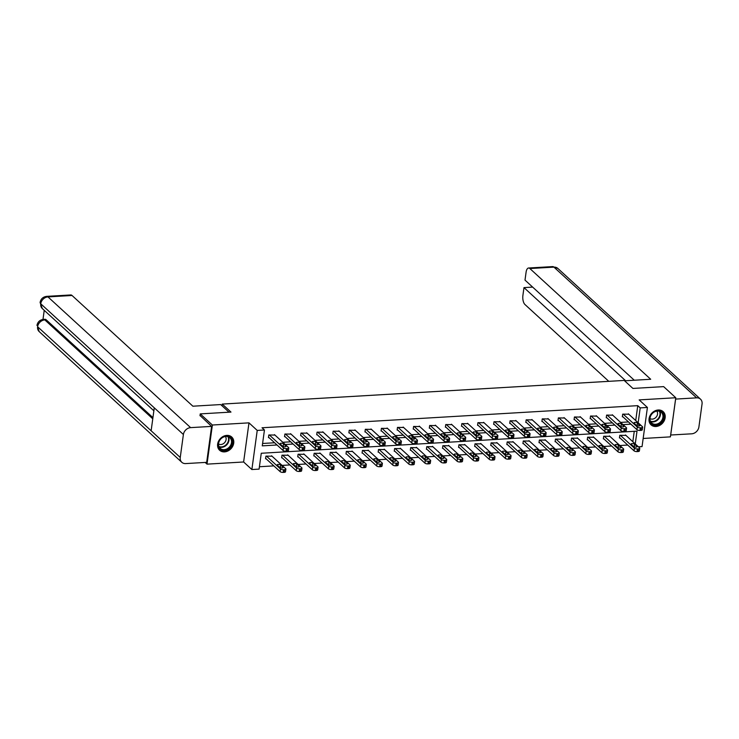 <?xml version="1.0" encoding="UTF-8"?>
<svg xmlns="http://www.w3.org/2000/svg" width="739" height="739" viewBox="0 0 739 739"><rect width="100%" height="100%" fill="white"/><g stroke="black" fill="none" stroke-linecap="round" stroke-linejoin="round"><path stroke-width="1.11" d="M224.545 451.88A8.96 7.344 132.5 0 0 232.84 446.023A8.96 7.344 132.5 0 0 231.732 437.026A8.96 7.344 132.5 0 0 226.808 435.391A8.96 7.344 132.5 0 0 218.513 441.248A8.96 7.344 132.5 0 0 219.622 450.245A8.96 7.344 132.5 0 0 224.545 451.88M655.973 426.495A8.96 7.344 132.5 0 0 664.269 420.639A8.96 7.344 132.5 0 0 663.16 411.641A8.96 7.344 132.5 0 0 658.237 409.997A8.96 7.344 132.5 0 0 649.941 415.854A8.96 7.344 132.5 0 0 651.05 424.851A8.96 7.344 132.5 0 0 655.973 426.495M635.254 443.936L637.009 431.142L261.264 453.256L259.084 469.117L251.87 469.542L257.227 430.421L264.451 429.996L262.271 445.857L277.033 444.989M205.165 462.438L207.012 464.138L243.621 461.986L251.87 469.542M643.161 438.476L670.402 436.869L675.769 397.739L639.161 399.901L647.41 407.457L642.052 446.578L638.376 446.799M259.417 466.734L273.864 465.884M282.067 465.404L289.947 464.942M298.159 464.452L306.038 463.99M314.241 463.51L322.121 463.048M330.324 462.559L338.203 462.097M346.415 461.616L354.295 461.154M362.498 460.665L370.378 460.203M378.58 459.723L386.46 459.261M394.672 458.771L402.552 458.309M410.755 457.829L418.634 457.367M426.837 456.878L434.717 456.416M442.929 455.935L450.808 455.473M459.011 454.984L466.891 454.522M475.094 454.042L482.973 453.58M491.186 453.099L499.065 452.628M507.268 452.148L515.148 451.686M523.351 451.206L531.23 450.735M539.442 450.254L547.322 449.792M555.525 449.312L563.404 448.841M571.607 448.361L579.487 447.899M587.699 447.418L595.579 446.947M603.781 446.467L611.661 446.005M619.864 445.525L627.744 445.054M199.992 415.752L200.241 413.895L212.379 425.017L207.012 464.138M200.241 413.895L230.974 412.085L222.236 404.085L624.178 380.428L632.907 388.437L663.64 386.626L675.769 397.739M222.236 404.085L222.014 405.757M632.824 441.71L634.256 431.308M625.924 435.382L619.799 435.299L619.43 437.941L619.947 437.913M609.832 436.324L603.708 436.241L603.347 438.892L603.865 438.855M593.75 437.276L587.625 437.192L587.265 439.834L587.782 439.807M577.667 438.218L571.543 438.135L571.173 440.786L571.69 440.749M561.575 439.169L555.451 439.086L555.091 441.728L555.608 441.7M545.493 440.111L539.368 440.028L539.008 442.679L539.516 442.643M529.41 441.063L523.286 440.98L522.916 443.622L523.434 443.594M513.319 442.005L507.194 441.922L506.834 444.573L507.351 444.536M497.236 442.957L491.112 442.873L490.751 445.515L491.259 445.488M481.154 443.899L475.029 443.816L474.66 446.467L475.177 446.43M465.062 444.85L458.937 444.767L458.577 447.409L459.095 447.381M448.979 445.793L442.855 445.709L442.495 448.351L443.003 448.324M432.897 446.744L426.763 446.661L426.403 449.303L426.92 449.275M416.805 447.686L410.681 447.603L410.321 450.245L410.838 450.217M400.723 448.638L394.598 448.555L394.238 451.196L394.746 451.169M384.64 449.58L378.507 449.497L378.146 452.139L378.664 452.111M368.549 450.531L362.424 450.448L362.064 453.09L362.581 453.062M352.466 451.474L346.342 451.39L345.981 454.032L346.489 454.005M336.384 452.425L330.25 452.342L329.89 454.984L330.407 454.956M320.292 453.367L314.167 453.284L313.807 455.926L314.324 455.898M304.209 454.319L298.085 454.236L297.725 456.878L298.233 456.85M288.127 455.261L281.993 455.178L281.633 457.82L282.15 457.792M272.035 456.212L265.911 456.129L265.55 458.771L266.068 458.734M635.725 420.565L637.766 405.656L262.022 427.77L264.451 429.996M262.604 443.474L274.612 442.763M282.815 442.282L290.695 441.82M298.898 441.331L306.777 440.869M314.99 440.389L322.869 439.927M331.072 439.437L338.952 438.975M347.154 438.495L355.034 438.033M363.246 437.543L371.126 437.082M379.329 436.601L387.208 436.139M395.411 435.65L403.291 435.188M411.503 434.708L419.382 434.246M427.585 433.765L435.465 433.294M443.668 432.814L451.547 432.352M459.76 431.872L467.639 431.4M475.842 430.92L483.722 430.458M491.925 429.978L499.804 429.507M508.016 429.026L515.896 428.565M524.099 428.084L531.978 427.613M540.181 427.133L548.061 426.671M556.273 426.191L564.153 425.719M572.356 425.239L580.235 424.777M588.447 424.297L596.318 423.835M604.53 423.345L612.409 422.884M620.612 422.403L628.492 421.941M628.815 414.228L622.691 414.145L622.33 416.796L622.848 416.759M612.733 415.179L606.608 415.096L606.248 417.738L606.756 417.711M596.65 416.122L590.526 416.039L590.156 418.69L590.673 418.653M580.558 417.073L574.434 416.99L574.074 419.632L574.591 419.604M564.476 418.015L558.351 417.932L557.991 420.583L558.499 420.546M548.393 418.967L542.26 418.884L541.899 421.526L542.417 421.498M532.302 419.909L526.177 419.826L525.817 422.477L526.334 422.44M516.219 420.861L510.095 420.777L509.734 423.419L510.243 423.392M500.137 421.803L494.003 421.72L493.643 424.362L494.16 424.334M484.045 422.754L477.921 422.671L477.56 425.313L478.078 425.285M467.963 423.696L461.838 423.613L461.478 426.255L461.986 426.227M451.88 424.648L445.746 424.565L445.386 427.207L445.903 427.179M435.788 425.59L429.664 425.507L429.304 428.149L429.821 428.121M419.706 426.542L413.581 426.458L413.221 429.1L413.729 429.073M403.623 427.484L397.49 427.401L397.129 430.043L397.647 430.015M387.532 428.435L381.407 428.352L381.047 430.994L381.564 430.966M371.449 429.377L365.325 429.294L364.964 431.936L365.472 431.909M355.367 430.329L349.233 430.246L348.873 432.888L349.39 432.86M339.275 431.271L333.15 431.188L332.79 433.83L333.307 433.802M323.192 432.223L317.068 432.139L316.708 434.781L317.216 434.744M307.11 433.165L300.976 433.082L300.616 435.724L301.133 435.696M291.018 434.107L284.894 434.033L284.533 436.675L285.051 436.638M274.936 435.059L268.811 434.975L268.451 437.617L268.959 437.59M243.621 461.986L248.978 422.856L212.379 425.017M248.978 422.856L257.227 430.421M637.766 405.656L640.196 407.882L647.41 407.457M638.154 422.782L640.196 407.882M285.245 444.508L293.124 444.037M301.327 443.557L309.207 443.095M317.41 442.615L325.289 442.144M333.501 441.663L341.381 441.201M349.584 440.721L357.464 440.25M365.666 439.77L373.546 439.308M381.758 438.827L389.638 438.356M397.841 437.876L405.72 437.414M413.923 436.934L421.803 436.463M430.015 435.982L437.894 435.52M446.097 435.04L453.977 434.578M462.18 434.089L470.059 433.627M478.272 433.146L486.151 432.684M494.354 432.195L502.234 431.733M510.437 431.253L518.316 430.791M526.528 430.301L534.408 429.839M542.611 429.359L550.49 428.897M558.693 428.408L566.573 427.946M574.785 427.465L582.665 427.003M590.867 426.514L598.747 426.052M606.95 425.572L614.83 425.11M623.042 424.62L630.921 424.158M628.362 413.812L642.44 426.717A2.3 0.85 7.8 0 1 642.662 427.151A2.3 0.85 7.8 0 1 641.35 427.733L640.325 427.789A2.3 0.85 7.8 0 1 637.286 427.022L623.208 414.117M622.395 416.343L636.926 429.664L637.286 427.022M639.771 425.174A1.838 0.684 -172.2 0 1 639.937 425.516A1.838 0.684 -172.2 0 1 638.478 425.987A1.838 0.684 -172.2 0 1 636.473 425.368L634.145 423.235A1.838 0.684 -172.2 0 1 633.97 422.884A1.838 0.684 -172.2 0 1 635.438 422.422A1.838 0.684 -172.2 0 1 637.443 423.041L639.688 425.803M636.418 425.322A1.838 0.684 -172.2 0 1 637.083 425.682L637.129 425.729M642.662 427.151L642.293 429.793A2.3 0.85 -172.2 0 1 640.99 430.375L639.956 430.431A2.3 0.85 -172.2 0 1 636.926 429.664M619.494 437.497L634.034 450.818A2.3 0.85 -172.2 0 0 637.064 451.584L638.09 451.52A2.3 0.85 -172.2 0 0 639.401 450.947L639.762 448.305A2.3 0.85 7.8 0 0 639.549 447.871L625.471 434.966M639.762 448.305A2.3 0.85 7.8 0 1 638.459 448.878L637.424 448.942A2.3 0.85 7.8 0 1 634.395 448.176L620.307 435.271M634.228 446.873L634.182 446.836A1.838 0.684 7.8 0 0 633.526 446.467M636.87 446.319L634.542 444.185A1.838 0.684 7.8 0 0 632.538 443.576A1.838 0.684 7.8 0 0 631.069 444.037A1.838 0.684 7.8 0 0 631.245 444.379L633.572 446.513A1.838 0.684 7.8 0 0 635.577 447.132A1.838 0.684 7.8 0 0 637.046 446.67A1.838 0.684 7.8 0 0 636.87 446.319L636.787 446.956M654.08 411.909A7.75 6.355 -47.5 0 1 663.234 413.969A7.75 6.355 -47.5 0 1 659.345 423.863A7.75 6.355 -47.5 0 1 650.2 421.812A7.75 6.355 -47.5 0 1 654.08 411.909M658.911 423.198A7.178 5.884 132.5 0 0 661.322 412.371A7.178 5.884 132.5 0 0 654.033 412.131A7.178 5.884 132.5 0 0 651.622 422.957A7.178 5.884 132.5 0 0 658.911 423.198M649.978 418.57A5.108 4.194 132.5 0 0 654.671 418.366A5.108 4.194 132.5 0 0 656.805 411.115M650.422 424.177A8.905 7.298 132.5 0 0 650.699 424.454A8.905 7.298 132.5 0 0 659.742 424.749A8.905 7.298 132.5 0 0 662.735 411.327A8.905 7.298 132.5 0 0 662.43 411.069M222.661 437.303A7.75 6.355 -47.5 0 1 231.806 439.354A7.75 6.355 -47.5 0 1 227.926 449.257A7.75 6.355 -47.5 0 1 218.772 447.206A7.75 6.355 -47.5 0 1 222.661 437.303M227.483 448.591A7.178 5.884 132.5 0 0 229.903 437.765A7.178 5.884 132.5 0 0 222.615 437.525A7.178 5.884 132.5 0 0 220.194 448.351A7.178 5.884 132.5 0 0 227.483 448.591M218.55 443.963A5.108 4.194 132.5 0 0 223.243 443.751A5.108 4.194 132.5 0 0 225.386 436.509M218.993 449.571A8.905 7.298 132.5 0 0 219.28 449.848A8.905 7.298 132.5 0 0 228.314 450.143A8.905 7.298 132.5 0 0 231.307 436.721A8.905 7.298 132.5 0 0 231.011 436.463M624.575 380.797L650.689 379.264L529.863 268.543A6.891 3.021 -93.4 0 0 528.588 268.008A6.891 3.021 -93.4 0 0 526.085 272.22L525.004 280.099L634.274 380.225M700.48 399.143A7.067 5.792 132.5 0 0 696.6 397.85L553.945 267.13A6.891 3.021 -93.4 0 0 552.67 266.594L557.825 268.423L700.48 399.143A7.067 5.792 132.5 0 1 702.05 403.984L698.909 426.93A7.067 5.792 132.5 0 1 691.676 433.811L670.661 435.012M696.6 397.85L675.612 399.088L670.689 435.04M532.643 287.092L523.979 287.61L522.898 295.48A6.891 3.021 -93.4 0 0 524.939 304.496L608.788 381.333M523.979 287.61L625.61 380.733M229.044 412.205L220.702 404.566L192.87 406.201L72.043 295.489L47.97 296.902L190.625 427.632L211.603 426.394L200.029 415.484M190.625 427.632A7.067 5.792 132.5 0 0 183.392 434.504L154.275 407.826L151.135 430.772L180.251 457.45L183.392 434.504M180.251 457.45A7.067 5.792 132.5 0 0 181.812 462.291A7.067 5.792 132.5 0 0 185.701 463.584L206.68 462.346L211.603 426.394M44.229 310.325L42.991 319.424M46.696 296.367C43.028 296.847 40.821 298.889 40.091 302.473L40.737 303.775A7.067 5.792 132.5 0 1 47.97 296.902A6.891 3.021 -93.4 0 0 46.696 296.367L70.768 294.953A6.891 3.021 86.6 0 1 72.043 295.489M46.206 319.821L43.546 319.368L44.931 319.285A6.891 3.021 86.6 0 1 46.206 319.821L152.936 417.627M152.77 418.828L44.82 319.904A7.067 5.792 132.5 0 0 37.597 326.73L39.158 331.562L181.812 462.291M612.28 414.764L626.358 427.669A2.3 0.85 7.8 0 1 626.57 428.103A2.3 0.85 7.8 0 1 625.268 428.675L624.233 428.74A2.3 0.85 7.8 0 1 621.203 427.973L607.125 415.069M606.303 417.295L620.843 430.615L621.203 427.973M623.688 426.117A1.838 0.684 -172.2 0 1 623.855 426.468A1.838 0.684 -172.2 0 1 622.386 426.93A1.838 0.684 -172.2 0 1 620.381 426.311L618.053 424.177A1.838 0.684 -172.2 0 1 617.887 423.835A1.838 0.684 -172.2 0 1 619.356 423.373A1.838 0.684 -172.2 0 1 621.351 423.983L623.688 426.117L623.596 426.754M620.335 426.264A1.838 0.684 -172.2 0 1 620.991 426.625L621.046 426.671M626.57 428.103L626.21 430.745A2.3 0.85 -172.2 0 1 624.908 431.317L623.873 431.382A2.3 0.85 -172.2 0 1 620.843 430.615M596.188 415.706L610.275 428.611A2.3 0.85 7.8 0 1 610.488 429.045A2.3 0.85 7.8 0 1 609.185 429.627L608.151 429.682A2.3 0.85 7.8 0 1 605.121 428.916L591.034 416.011M590.221 418.237L604.751 431.558L605.121 428.916M607.597 427.068A1.838 0.684 -172.2 0 1 607.772 427.41A1.838 0.684 -172.2 0 1 606.303 427.881A1.838 0.684 -172.2 0 1 604.299 427.262L601.971 425.128A1.838 0.684 -172.2 0 1 601.795 424.777A1.838 0.684 -172.2 0 1 603.264 424.315A1.838 0.684 -172.2 0 1 605.269 424.934L607.513 427.696M604.253 427.216A1.838 0.684 -172.2 0 1 604.908 427.576L604.955 427.622M610.488 429.045L610.128 431.687A2.3 0.85 -172.2 0 1 608.816 432.269L607.791 432.324A2.3 0.85 -172.2 0 1 604.751 431.558M603.412 438.439L617.943 451.76A2.3 0.85 -172.2 0 0 620.982 452.527L622.007 452.471A2.3 0.85 -172.2 0 0 623.31 451.889L623.679 449.247A2.3 0.85 7.8 0 0 623.467 448.813L609.379 435.908M623.679 449.247A2.3 0.85 7.8 0 1 622.367 449.829L621.342 449.885A2.3 0.85 7.8 0 1 618.303 449.118L604.225 436.213M618.146 447.825L618.1 447.779A1.838 0.684 7.8 0 0 617.434 447.418M620.788 447.271L618.46 445.137A1.838 0.684 7.8 0 0 616.455 444.518A1.838 0.684 7.8 0 0 614.987 444.98A1.838 0.684 7.8 0 0 615.162 445.331L617.49 447.464A1.838 0.684 7.8 0 0 619.494 448.083A1.838 0.684 7.8 0 0 620.954 447.612A1.838 0.684 7.8 0 0 620.788 447.271L620.705 447.908M587.32 439.391L601.86 452.711A2.3 0.85 -172.2 0 0 604.89 453.478L605.925 453.413A2.3 0.85 -172.2 0 0 607.227 452.841L607.587 450.199A2.3 0.85 7.8 0 0 607.375 449.765L593.297 436.86M607.587 450.199A2.3 0.85 7.8 0 1 606.285 450.772L605.25 450.836A2.3 0.85 7.8 0 1 602.22 450.069L588.142 437.165M602.063 448.767L602.008 448.721A1.838 0.684 7.8 0 0 601.352 448.361M604.705 448.213L602.368 446.079A1.838 0.684 7.8 0 0 600.373 445.469A1.838 0.684 7.8 0 0 598.904 445.931A1.838 0.684 7.8 0 0 599.07 446.273L601.398 448.407A1.838 0.684 7.8 0 0 603.403 449.026A1.838 0.684 7.8 0 0 604.871 448.564A1.838 0.684 7.8 0 0 604.705 448.213L604.613 448.85M580.106 416.657L594.184 429.562A2.3 0.85 7.8 0 1 594.405 429.996A2.3 0.85 7.8 0 1 593.094 430.569L592.068 430.634A2.3 0.85 7.8 0 1 589.029 429.858L574.951 416.962M574.138 419.189L588.669 432.509L589.029 429.858M591.514 428.01A1.838 0.684 -172.2 0 1 591.68 428.361A1.838 0.684 -172.2 0 1 590.212 428.823A1.838 0.684 -172.2 0 1 588.216 428.204L585.888 426.07A1.838 0.684 -172.2 0 1 585.713 425.729A1.838 0.684 -172.2 0 1 587.182 425.258A1.838 0.684 -172.2 0 1 589.186 425.876L591.514 428.01L591.431 428.648M588.161 428.158A1.838 0.684 -172.2 0 1 588.826 428.518L588.872 428.565M594.405 429.996L594.036 432.638A2.3 0.85 -172.2 0 1 592.733 433.211L591.699 433.276A2.3 0.85 -172.2 0 1 588.669 432.509M564.023 417.6L578.101 430.504A2.3 0.85 7.8 0 1 578.314 430.939A2.3 0.85 7.8 0 1 577.011 431.521L575.977 431.576A2.3 0.85 7.8 0 1 572.947 430.809L558.869 417.904M558.047 420.131L572.586 433.451L572.947 430.809M575.432 428.962A1.838 0.684 -172.2 0 1 575.598 429.304A1.838 0.684 -172.2 0 1 574.129 429.775A1.838 0.684 -172.2 0 1 572.125 429.156L569.797 427.022A1.838 0.684 -172.2 0 1 569.63 426.671A1.838 0.684 -172.2 0 1 571.099 426.209A1.838 0.684 -172.2 0 1 573.094 426.828L575.432 428.962L575.339 429.59M572.078 429.11A1.838 0.684 -172.2 0 1 572.734 429.47L572.79 429.516M578.314 430.939L577.953 433.581A2.3 0.85 -172.2 0 1 576.651 434.162L575.616 434.218A2.3 0.85 -172.2 0 1 572.586 433.451M547.932 418.551L562.019 431.456A2.3 0.85 7.8 0 1 562.231 431.89A2.3 0.85 7.8 0 1 560.929 432.463L559.894 432.527A2.3 0.85 7.8 0 1 556.864 431.752L542.777 418.856M541.964 421.082L556.495 434.403L556.864 431.752M559.34 429.904A1.838 0.684 -172.2 0 1 559.515 430.255A1.838 0.684 -172.2 0 1 558.047 430.717A1.838 0.684 -172.2 0 1 556.042 430.098L553.714 427.964A1.838 0.684 -172.2 0 1 553.539 427.622A1.838 0.684 -172.2 0 1 555.007 427.151A1.838 0.684 -172.2 0 1 557.012 427.77L559.34 429.904L559.257 430.541M555.996 430.052A1.838 0.684 -172.2 0 1 556.652 430.412L556.698 430.458M562.231 431.89L561.871 434.532A2.3 0.85 -172.2 0 1 560.559 435.105L559.534 435.169A2.3 0.85 -172.2 0 1 556.495 434.403M571.238 440.333L585.778 453.654A2.3 0.85 -172.2 0 0 588.807 454.42L589.833 454.365A2.3 0.85 -172.2 0 0 591.145 453.783L591.505 451.141A2.3 0.85 7.8 0 0 591.292 450.707L577.205 437.802M591.505 451.141A2.3 0.85 7.8 0 1 590.202 451.723L589.168 451.778A2.3 0.85 7.8 0 1 586.138 451.012L572.051 438.107M585.972 449.718L585.925 449.672A1.838 0.684 7.8 0 0 585.27 449.312M588.614 449.164L586.286 447.03A1.838 0.684 7.8 0 0 584.281 446.411A1.838 0.684 7.8 0 0 582.812 446.873A1.838 0.684 7.8 0 0 582.988 447.224L585.316 449.358A1.838 0.684 7.8 0 0 587.32 449.977A1.838 0.684 7.8 0 0 588.789 449.506A1.838 0.684 7.8 0 0 588.614 449.164L588.53 449.792M555.155 441.285L569.686 454.605A2.3 0.85 -172.2 0 0 572.716 455.372L573.75 455.307A2.3 0.85 -172.2 0 0 575.053 454.734L575.422 452.092A2.3 0.85 7.8 0 0 575.21 451.658L561.123 438.754M575.422 452.092A2.3 0.85 7.8 0 1 574.111 452.665L573.085 452.73A2.3 0.85 7.8 0 1 570.046 451.963L555.968 439.058M569.889 450.661L569.843 450.614A1.838 0.684 7.8 0 0 569.178 450.254M572.531 450.106L570.203 447.973A1.838 0.684 7.8 0 0 568.199 447.354A1.838 0.684 7.8 0 0 566.73 447.825A1.838 0.684 7.8 0 0 566.905 448.167L569.233 450.3A1.838 0.684 7.8 0 0 571.238 450.919A1.838 0.684 7.8 0 0 572.697 450.457A1.838 0.684 7.8 0 0 572.531 450.106L572.448 450.744M539.064 442.227L553.603 455.547A2.3 0.85 -172.2 0 0 556.633 456.314L557.668 456.259A2.3 0.85 -172.2 0 0 558.97 455.677L559.331 453.035A2.3 0.85 7.8 0 0 559.118 452.601L545.04 439.696M559.331 453.035A2.3 0.85 7.8 0 1 558.028 453.617L556.994 453.672A2.3 0.85 7.8 0 1 553.964 452.905L539.886 440.001M553.807 451.612L553.751 451.566A1.838 0.684 7.8 0 0 553.095 451.206M556.449 451.058L554.111 448.924A1.838 0.684 7.8 0 0 552.116 448.305A1.838 0.684 7.8 0 0 550.647 448.767A1.838 0.684 7.8 0 0 550.814 449.118L553.141 451.252A1.838 0.684 7.8 0 0 555.146 451.871A1.838 0.684 7.8 0 0 556.615 451.4A1.838 0.684 7.8 0 0 556.449 451.058L556.356 451.686M531.849 419.493L545.927 432.398A2.3 0.85 7.8 0 1 546.149 432.832A2.3 0.85 7.8 0 1 544.837 433.414L543.812 433.47A2.3 0.85 7.8 0 1 540.772 432.703L526.695 419.798M525.882 422.024L540.412 435.345L540.772 432.703M543.257 430.855A1.838 0.684 -172.2 0 1 543.424 431.197A1.838 0.684 -172.2 0 1 541.955 431.659A1.838 0.684 -172.2 0 1 539.96 431.049L537.632 428.916A1.838 0.684 -172.2 0 1 537.456 428.565A1.838 0.684 -172.2 0 1 538.925 428.103A1.838 0.684 -172.2 0 1 540.93 428.722L543.257 430.855L543.165 431.484M539.904 431.003A1.838 0.684 -172.2 0 1 540.569 431.364L540.615 431.41M546.149 432.832L545.779 435.474A2.3 0.85 -172.2 0 1 544.477 436.056L543.442 436.112A2.3 0.85 -172.2 0 1 540.412 435.345M522.981 443.178L537.512 456.499A2.3 0.85 -172.2 0 0 540.551 457.265L541.576 457.201A2.3 0.85 -172.2 0 0 542.888 456.628L543.248 453.986A2.3 0.85 7.8 0 0 543.036 453.552L528.948 440.647M543.248 453.986A2.3 0.85 7.8 0 1 541.946 454.559L540.911 454.624A2.3 0.85 7.8 0 1 537.881 453.848L523.794 440.952M537.715 452.554L537.669 452.508A1.838 0.684 7.8 0 0 537.013 452.148M540.357 452L538.029 449.866A1.838 0.684 7.8 0 0 536.024 449.247A1.838 0.684 7.8 0 0 534.556 449.718A1.838 0.684 7.8 0 0 534.731 450.06L537.059 452.194A1.838 0.684 7.8 0 0 539.064 452.813A1.838 0.684 7.8 0 0 540.532 452.351A1.838 0.684 7.8 0 0 540.357 452L540.274 452.637M515.767 420.445L529.845 433.35A2.3 0.85 7.8 0 1 530.057 433.775A2.3 0.85 7.8 0 1 528.755 434.356L527.72 434.421A2.3 0.85 7.8 0 1 524.69 433.645L510.612 420.75M509.79 422.976L524.33 436.296L524.69 433.645M527.175 431.798A1.838 0.684 -172.2 0 1 527.341 432.149A1.838 0.684 -172.2 0 1 525.872 432.611A1.838 0.684 -172.2 0 1 523.868 431.992L521.54 429.858A1.838 0.684 -172.2 0 1 521.374 429.516A1.838 0.684 -172.2 0 1 522.842 429.045A1.838 0.684 -172.2 0 1 524.838 429.664L527.175 431.798L527.083 432.435M523.822 431.945A1.838 0.684 -172.2 0 1 524.478 432.306L524.533 432.352M530.057 433.775L529.697 436.426A2.3 0.85 -172.2 0 1 528.394 436.998L527.36 437.063A2.3 0.85 -172.2 0 1 524.33 436.296M506.899 444.121L521.429 457.441A2.3 0.85 -172.2 0 0 524.459 458.208L525.494 458.152A2.3 0.85 -172.2 0 0 526.796 457.57L527.166 454.928A2.3 0.85 7.8 0 0 526.944 454.494L512.866 441.589M527.166 454.928A2.3 0.85 7.8 0 1 525.854 455.51L524.829 455.566A2.3 0.85 7.8 0 1 521.789 454.799L507.711 441.894M521.632 453.506L521.586 453.46A1.838 0.684 7.8 0 0 520.921 453.099M524.274 452.952L521.946 450.818A1.838 0.684 7.8 0 0 519.942 450.199A1.838 0.684 7.8 0 0 518.473 450.661A1.838 0.684 7.8 0 0 518.649 451.012L520.977 453.146A1.838 0.684 7.8 0 0 522.972 453.764A1.838 0.684 7.8 0 0 524.441 453.293A1.838 0.684 7.8 0 0 524.274 452.952L524.191 453.58M499.675 421.387L513.762 434.292A2.3 0.85 7.8 0 1 513.974 434.726A2.3 0.85 7.8 0 1 512.672 435.299L511.637 435.363A2.3 0.85 7.8 0 1 508.608 434.597L494.52 421.692M493.707 423.918L508.238 437.239L508.608 434.597M511.083 432.749A1.838 0.684 -172.2 0 1 511.259 433.091A1.838 0.684 -172.2 0 1 509.79 433.553A1.838 0.684 -172.2 0 1 507.785 432.943L505.458 430.809A1.838 0.684 -172.2 0 1 505.282 430.458A1.838 0.684 -172.2 0 1 506.751 429.996A1.838 0.684 -172.2 0 1 508.755 430.615L511 433.377M507.739 432.897A1.838 0.684 -172.2 0 1 508.395 433.257L508.441 433.303M513.974 434.726L513.614 437.368A2.3 0.85 -172.2 0 1 512.303 437.95L511.277 438.005A2.3 0.85 -172.2 0 1 508.238 437.239M490.807 445.072L505.347 458.392A2.3 0.85 -172.2 0 0 508.377 459.159L509.411 459.095A2.3 0.85 -172.2 0 0 510.714 458.522L511.074 455.871A2.3 0.85 7.8 0 0 510.861 455.446L496.784 442.541M511.074 455.871A2.3 0.85 7.8 0 1 509.771 456.453L508.737 456.517A2.3 0.85 7.8 0 1 505.707 455.741L491.629 442.846M505.55 454.448L505.494 454.402A1.838 0.684 7.8 0 0 504.839 454.042M508.192 453.894L505.855 451.76A1.838 0.684 7.8 0 0 503.859 451.141A1.838 0.684 7.8 0 0 502.391 451.612A1.838 0.684 7.8 0 0 502.557 451.954L504.885 454.088A1.838 0.684 7.8 0 0 506.889 454.707A1.838 0.684 7.8 0 0 508.358 454.245A1.838 0.684 7.8 0 0 508.192 453.894L508.099 454.531M483.592 422.338L497.67 435.243A2.3 0.85 7.8 0 1 497.892 435.668A2.3 0.85 7.8 0 1 496.58 436.25L495.555 436.315A2.3 0.85 7.8 0 1 492.516 435.539L478.438 422.634M477.625 424.87L492.156 438.19L492.516 435.539M495.001 433.691A1.838 0.684 -172.2 0 1 495.167 434.042A1.838 0.684 -172.2 0 1 493.698 434.504A1.838 0.684 -172.2 0 1 491.703 433.885L489.375 431.752A1.838 0.684 -172.2 0 1 489.2 431.41A1.838 0.684 -172.2 0 1 490.668 430.939A1.838 0.684 -172.2 0 1 492.673 431.558L495.001 433.691L494.908 434.329M491.647 433.839A1.838 0.684 -172.2 0 1 492.313 434.199L492.359 434.246M497.892 435.668L497.523 438.319A2.3 0.85 -172.2 0 1 496.22 438.892L495.185 438.957A2.3 0.85 -172.2 0 1 492.156 438.19M474.724 446.014L489.255 459.335A2.3 0.85 -172.2 0 0 492.294 460.101L493.319 460.046A2.3 0.85 -172.2 0 0 494.631 459.464L494.991 456.822A2.3 0.85 7.8 0 0 494.779 456.388L480.692 443.483M494.991 456.822A2.3 0.85 7.8 0 1 493.689 457.395L492.654 457.459A2.3 0.85 7.8 0 1 489.624 456.693L475.537 443.788M489.458 455.4L489.412 455.353A1.838 0.684 7.8 0 0 488.756 454.993M492.1 454.845L489.772 452.711A1.838 0.684 7.8 0 0 487.768 452.092A1.838 0.684 7.8 0 0 486.299 452.554A1.838 0.684 7.8 0 0 486.474 452.905L488.802 455.039A1.838 0.684 7.8 0 0 490.807 455.649A1.838 0.684 7.8 0 0 492.276 455.187A1.838 0.684 7.8 0 0 492.1 454.845L492.017 455.473M467.51 423.281L481.588 436.186A2.3 0.85 7.8 0 1 481.8 436.62A2.3 0.85 7.8 0 1 480.498 437.192L479.463 437.257A2.3 0.85 7.8 0 1 476.433 436.49L462.355 423.586M461.533 425.812L476.073 439.132L476.433 436.49M478.918 434.643A1.838 0.684 -172.2 0 1 479.084 434.985A1.838 0.684 -172.2 0 1 477.616 435.447A1.838 0.684 -172.2 0 1 475.611 434.837L473.283 432.703A1.838 0.684 -172.2 0 1 473.117 432.352A1.838 0.684 -172.2 0 1 474.586 431.89A1.838 0.684 -172.2 0 1 476.581 432.509L478.918 434.643L478.826 435.271M475.565 434.791A1.838 0.684 -172.2 0 1 476.221 435.151L476.276 435.197M481.8 436.62L481.44 439.262A2.3 0.85 -172.2 0 1 480.138 439.844L479.103 439.899A2.3 0.85 -172.2 0 1 476.073 439.132M458.642 446.966L473.172 460.286A2.3 0.85 -172.2 0 0 476.202 461.053L477.237 460.988A2.3 0.85 -172.2 0 0 478.539 460.415L478.909 457.764A2.3 0.85 7.8 0 0 478.687 457.339L464.609 444.435M478.909 457.764A2.3 0.85 7.8 0 1 477.597 458.346L476.572 458.411A2.3 0.85 7.8 0 1 473.533 457.635L459.455 444.739M473.376 456.342L473.329 456.296A1.838 0.684 7.8 0 0 472.664 455.935M476.018 455.787L473.69 453.654A1.838 0.684 7.8 0 0 471.685 453.035A1.838 0.684 7.8 0 0 470.216 453.506A1.838 0.684 7.8 0 0 470.392 453.848L472.72 455.981A1.838 0.684 7.8 0 0 474.715 456.6A1.838 0.684 7.8 0 0 476.184 456.139A1.838 0.684 7.8 0 0 476.018 455.787L475.925 456.425M451.418 424.232L465.505 437.137A2.3 0.85 7.8 0 1 465.718 437.562A2.3 0.85 7.8 0 1 464.415 438.144L463.381 438.199A2.3 0.85 7.8 0 1 460.351 437.433L446.264 424.528M445.451 426.763L459.981 440.084L460.351 437.433M462.826 435.585A1.838 0.684 -172.2 0 1 463.002 435.936A1.838 0.684 -172.2 0 1 461.533 436.398A1.838 0.684 -172.2 0 1 459.529 435.779L457.201 433.645A1.838 0.684 -172.2 0 1 457.025 433.303A1.838 0.684 -172.2 0 1 458.494 432.832A1.838 0.684 -172.2 0 1 460.499 433.451L462.826 435.585L462.743 436.222M459.482 435.733A1.838 0.684 -172.2 0 1 460.138 436.093L460.185 436.139M465.718 437.562L465.358 440.213A2.3 0.85 -172.2 0 1 464.046 440.786L463.02 440.85A2.3 0.85 -172.2 0 1 459.981 440.084M442.55 447.908L457.09 461.228A2.3 0.85 -172.2 0 0 460.12 461.995L461.154 461.94A2.3 0.85 -172.2 0 0 462.457 461.358L462.817 458.716A2.3 0.85 7.8 0 0 462.605 458.282L448.527 445.377M462.817 458.716A2.3 0.85 7.8 0 1 461.515 459.288L460.48 459.353A2.3 0.85 7.8 0 1 457.45 458.586L443.372 445.682M457.293 457.293L457.238 457.247A1.838 0.684 7.8 0 0 456.582 456.887M459.935 456.739L457.598 454.605A1.838 0.684 7.8 0 0 455.603 453.986A1.838 0.684 7.8 0 0 454.134 454.448A1.838 0.684 7.8 0 0 454.3 454.799L456.628 456.933A1.838 0.684 7.8 0 0 458.633 457.543A1.838 0.684 7.8 0 0 460.101 457.081A1.838 0.684 7.8 0 0 459.935 456.739L459.843 457.367M435.336 425.174L449.414 438.079A2.3 0.85 7.8 0 1 449.635 438.513A2.3 0.85 7.8 0 1 448.324 439.086L447.298 439.151A2.3 0.85 7.8 0 1 444.259 438.384L430.181 425.479M429.368 427.705L443.899 441.026L444.259 438.384M446.744 436.537A1.838 0.684 -172.2 0 1 446.91 436.878A1.838 0.684 -172.2 0 1 445.441 437.34A1.838 0.684 -172.2 0 1 443.446 436.731L441.118 434.597A1.838 0.684 -172.2 0 1 440.943 434.246A1.838 0.684 -172.2 0 1 442.412 433.784A1.838 0.684 -172.2 0 1 444.416 434.403L446.744 436.537L446.652 437.165M443.391 436.684A1.838 0.684 -172.2 0 1 444.056 437.045L444.102 437.091M449.635 438.513L449.266 441.155A2.3 0.85 -172.2 0 1 447.963 441.737L446.929 441.793A2.3 0.85 -172.2 0 1 443.899 441.026M426.468 448.859L440.998 462.18A2.3 0.85 -172.2 0 0 444.037 462.947L445.063 462.882A2.3 0.85 -172.2 0 0 446.374 462.309L446.735 459.658A2.3 0.85 7.8 0 0 446.522 459.233L432.435 446.328M446.735 459.658A2.3 0.85 7.8 0 1 445.432 460.24L444.398 460.295A2.3 0.85 7.8 0 1 441.368 459.529L427.281 446.624M441.201 458.235L441.155 458.189A1.838 0.684 7.8 0 0 440.499 457.829M443.843 457.681L441.516 455.547A1.838 0.684 7.8 0 0 439.511 454.928A1.838 0.684 7.8 0 0 438.042 455.4A1.838 0.684 7.8 0 0 438.218 455.741L440.546 457.875A1.838 0.684 7.8 0 0 442.55 458.494A1.838 0.684 7.8 0 0 444.019 458.032A1.838 0.684 7.8 0 0 443.843 457.681L443.76 458.319M419.253 426.126L433.331 439.021A2.3 0.85 7.8 0 1 433.544 439.456A2.3 0.85 7.8 0 1 432.241 440.038L431.207 440.093A2.3 0.85 7.8 0 1 428.177 439.326L414.099 426.421M413.277 428.657L427.816 441.977L428.177 439.326M430.652 437.479A1.838 0.684 -172.2 0 1 430.828 437.83A1.838 0.684 -172.2 0 1 429.359 438.292A1.838 0.684 -172.2 0 1 427.354 437.673L425.027 435.539A1.838 0.684 -172.2 0 1 424.86 435.197A1.838 0.684 -172.2 0 1 426.329 434.726A1.838 0.684 -172.2 0 1 428.324 435.345L430.652 437.479L430.569 438.116M427.308 437.627A1.838 0.684 -172.2 0 1 427.964 437.987L428.02 438.033M433.544 439.456L433.183 442.107A2.3 0.85 -172.2 0 1 431.881 442.679L430.846 442.744A2.3 0.85 -172.2 0 1 427.816 441.977M410.385 449.802L424.916 463.122A2.3 0.85 -172.2 0 0 427.946 463.889L428.98 463.833A2.3 0.85 -172.2 0 0 430.283 463.251L430.652 460.609A2.3 0.85 7.8 0 0 430.431 460.175L416.353 447.271M430.652 460.609A2.3 0.85 7.8 0 1 429.341 461.182L428.315 461.247A2.3 0.85 7.8 0 1 425.276 460.48L411.198 447.575M425.119 459.187L425.073 459.141A1.838 0.684 7.8 0 0 424.408 458.78M427.761 458.633L425.433 456.499A1.838 0.684 7.8 0 0 423.429 455.88A1.838 0.684 7.8 0 0 421.96 456.342A1.838 0.684 7.8 0 0 422.135 456.693L424.463 458.827A1.838 0.684 7.8 0 0 426.458 459.436A1.838 0.684 7.8 0 0 427.927 458.974A1.838 0.684 7.8 0 0 427.761 458.633L427.669 459.261M403.161 427.068L417.249 439.973A2.3 0.85 7.8 0 1 417.461 440.407A2.3 0.85 7.8 0 1 416.159 440.98L415.124 441.044A2.3 0.85 7.8 0 1 412.094 440.278L398.007 427.373M397.194 429.599L411.725 442.92L412.094 440.278M414.57 438.43A1.838 0.684 -172.2 0 1 414.745 438.772A1.838 0.684 -172.2 0 1 413.277 439.234A1.838 0.684 -172.2 0 1 411.272 438.624L408.944 436.49A1.838 0.684 -172.2 0 1 408.769 436.139A1.838 0.684 -172.2 0 1 410.237 435.677A1.838 0.684 -172.2 0 1 412.242 436.296L414.487 439.058M411.226 438.578A1.838 0.684 -172.2 0 1 411.882 438.938L411.928 438.984M417.461 440.407L417.101 443.049A2.3 0.85 -172.2 0 1 415.789 443.631L414.764 443.686A2.3 0.85 -172.2 0 1 411.725 442.92M394.293 450.753L408.833 464.074A2.3 0.85 -172.2 0 0 411.863 464.84L412.898 464.776A2.3 0.85 -172.2 0 0 414.2 464.203L414.561 461.552A2.3 0.85 7.8 0 0 414.348 461.118L400.27 448.222M414.561 461.552A2.3 0.85 7.8 0 1 413.258 462.134L412.223 462.189A2.3 0.85 7.8 0 1 409.194 461.422L395.116 448.518M409.036 460.129L408.981 460.083A1.838 0.684 7.8 0 0 408.325 459.723M411.678 459.575L409.341 457.441A1.838 0.684 7.8 0 0 407.346 456.822A1.838 0.684 7.8 0 0 405.877 457.293A1.838 0.684 7.8 0 0 406.044 457.635L408.371 459.769A1.838 0.684 7.8 0 0 410.376 460.388A1.838 0.684 7.8 0 0 411.845 459.926A1.838 0.684 7.8 0 0 411.678 459.575L411.586 460.212M387.079 428.02L401.157 440.915A2.3 0.85 7.8 0 1 401.379 441.349A2.3 0.85 7.8 0 1 400.067 441.931L399.042 441.987A2.3 0.85 7.8 0 1 396.002 441.22L381.924 428.315M381.112 430.541L395.642 443.862L396.002 441.22M398.487 439.372A1.838 0.684 -172.2 0 1 398.654 439.723A1.838 0.684 -172.2 0 1 397.185 440.185A1.838 0.684 -172.2 0 1 395.189 439.566L392.852 437.433A1.838 0.684 -172.2 0 1 392.686 437.091A1.838 0.684 -172.2 0 1 394.155 436.62A1.838 0.684 -172.2 0 1 396.159 437.239L398.487 439.372L398.395 440.01M395.134 439.52A1.838 0.684 -172.2 0 1 395.79 439.881L395.845 439.927M401.379 441.349L401.009 444A2.3 0.85 -172.2 0 1 399.707 444.573L398.672 444.638A2.3 0.85 -172.2 0 1 395.642 443.862M378.211 451.695L392.742 465.016A2.3 0.85 -172.2 0 0 395.781 465.782L396.806 465.727A2.3 0.85 -172.2 0 0 398.118 465.145L398.478 462.503A2.3 0.85 7.8 0 0 398.266 462.069L384.178 449.164M398.478 462.503A2.3 0.85 7.8 0 1 397.176 463.076L396.141 463.141A2.3 0.85 7.8 0 1 393.111 462.374L379.024 449.469M392.945 461.081L392.899 461.034A1.838 0.684 7.8 0 0 392.243 460.674M395.587 460.526L393.259 458.392A1.838 0.684 7.8 0 0 391.254 457.774A1.838 0.684 7.8 0 0 389.786 458.235A1.838 0.684 7.8 0 0 389.961 458.586L392.289 460.72A1.838 0.684 7.8 0 0 394.293 461.33A1.838 0.684 7.8 0 0 395.762 460.868A1.838 0.684 7.8 0 0 395.587 460.526L395.504 461.154M370.996 428.962L385.074 441.867A2.3 0.85 7.8 0 1 385.287 442.301A2.3 0.85 7.8 0 1 383.984 442.873L382.95 442.938A2.3 0.85 7.8 0 1 379.92 442.171L365.842 429.267M365.02 431.493L379.56 444.813L379.92 442.171M382.396 440.324A1.838 0.684 -172.2 0 1 382.571 440.666A1.838 0.684 -172.2 0 1 381.102 441.128A1.838 0.684 -172.2 0 1 379.098 440.518L376.77 438.384A1.838 0.684 -172.2 0 1 376.604 438.033A1.838 0.684 -172.2 0 1 378.072 437.571A1.838 0.684 -172.2 0 1 380.068 438.181L382.312 440.952M379.052 440.472A1.838 0.684 -172.2 0 1 379.707 440.832L379.763 440.878M385.287 442.301L384.927 444.943A2.3 0.85 -172.2 0 1 383.624 445.525L382.59 445.58A2.3 0.85 -172.2 0 1 379.56 444.813M362.128 452.647L376.659 465.958A2.3 0.85 -172.2 0 0 379.689 466.734L380.724 466.669A2.3 0.85 -172.2 0 0 382.026 466.097L382.396 463.445A2.3 0.85 7.8 0 0 382.174 463.011L368.096 450.116M382.396 463.445A2.3 0.85 7.8 0 1 381.084 464.027L380.058 464.083A2.3 0.85 7.8 0 1 377.019 463.316L362.941 450.411M376.862 462.023L376.816 461.977A1.838 0.684 7.8 0 0 376.151 461.616M379.504 461.469L377.176 459.335A1.838 0.684 7.8 0 0 375.172 458.716A1.838 0.684 7.8 0 0 373.703 459.187A1.838 0.684 7.8 0 0 373.879 459.529L376.206 461.663A1.838 0.684 7.8 0 0 378.202 462.281A1.838 0.684 7.8 0 0 379.67 461.82A1.838 0.684 7.8 0 0 379.504 461.469L379.412 462.106M354.905 429.904L368.992 442.809A2.3 0.85 7.8 0 1 369.204 443.243A2.3 0.85 7.8 0 1 367.902 443.825L366.867 443.88A2.3 0.85 7.8 0 1 363.837 443.114L349.75 430.209M348.937 432.435L363.468 445.756L363.837 443.114M366.313 441.266A1.838 0.684 -172.2 0 1 366.489 441.617A1.838 0.684 -172.2 0 1 365.02 442.079A1.838 0.684 -172.2 0 1 363.015 441.46L360.687 439.326A1.838 0.684 -172.2 0 1 360.512 438.975A1.838 0.684 -172.2 0 1 361.981 438.513A1.838 0.684 -172.2 0 1 363.985 439.132L366.313 441.266L366.23 441.904M362.969 441.414A1.838 0.684 -172.2 0 1 363.625 441.774L363.671 441.82M369.204 443.243L368.844 445.885A2.3 0.85 -172.2 0 1 367.532 446.467L366.507 446.532A2.3 0.85 -172.2 0 1 363.468 445.756M346.037 453.589L360.577 466.909A2.3 0.85 -172.2 0 0 363.606 467.676L364.641 467.621A2.3 0.85 -172.2 0 0 365.944 467.039L366.304 464.397A2.3 0.85 7.8 0 0 366.091 463.963L352.013 451.058M366.304 464.397A2.3 0.85 7.8 0 1 365.001 464.97L363.967 465.034A2.3 0.85 7.8 0 1 360.937 464.268L346.859 451.363M360.78 462.974L360.724 462.928A1.838 0.684 7.8 0 0 360.069 462.568M363.422 462.42L361.085 460.277A1.838 0.684 7.8 0 0 359.089 459.667A1.838 0.684 7.8 0 0 357.621 460.129A1.838 0.684 7.8 0 0 357.787 460.48L360.115 462.614A1.838 0.684 7.8 0 0 362.119 463.224A1.838 0.684 7.8 0 0 363.588 462.762A1.838 0.684 7.8 0 0 363.422 462.42L363.329 463.048M338.822 430.855L352.9 443.76A2.3 0.85 7.8 0 1 353.122 444.194A2.3 0.85 7.8 0 1 351.81 444.767L350.785 444.832A2.3 0.85 7.8 0 1 347.746 444.065L333.668 431.16M332.846 433.387L347.385 446.707L347.746 444.065M350.231 442.208A1.838 0.684 -172.2 0 1 350.397 442.559A1.838 0.684 -172.2 0 1 348.928 443.021A1.838 0.684 -172.2 0 1 346.933 442.412L344.596 440.268A1.838 0.684 -172.2 0 1 344.429 439.927A1.838 0.684 -172.2 0 1 345.898 439.465A1.838 0.684 -172.2 0 1 347.903 440.074L350.231 442.208L350.138 442.846M346.877 442.365A1.838 0.684 -172.2 0 1 347.533 442.726L347.589 442.772M353.122 444.194L352.752 446.836A2.3 0.85 -172.2 0 1 351.45 447.409L350.415 447.474A2.3 0.85 -172.2 0 1 347.385 446.707M329.954 454.531L344.485 467.852A2.3 0.85 -172.2 0 0 347.524 468.628L348.549 468.563A2.3 0.85 -172.2 0 0 349.861 467.981L350.221 465.339A2.3 0.85 7.8 0 0 350.009 464.905L335.922 452.009M350.221 465.339A2.3 0.85 7.8 0 1 348.919 465.921L347.884 465.976A2.3 0.85 7.8 0 1 344.854 465.21L330.767 452.305M344.688 463.916L344.642 463.87A1.838 0.684 7.8 0 0 343.986 463.51M347.33 463.362L345.002 461.228A1.838 0.684 7.8 0 0 342.998 460.609A1.838 0.684 7.8 0 0 341.529 461.071A1.838 0.684 7.8 0 0 341.704 461.422L344.032 463.556A1.838 0.684 7.8 0 0 346.037 464.175A1.838 0.684 7.8 0 0 347.506 463.713A1.838 0.684 7.8 0 0 347.33 463.362L347.247 464M322.74 431.798L336.818 444.702A2.3 0.85 7.8 0 1 337.03 445.137A2.3 0.85 7.8 0 1 335.728 445.719L334.693 445.774A2.3 0.85 7.8 0 1 331.663 445.007L317.585 432.103M316.763 434.329L331.303 447.649L331.663 445.007M334.139 443.16A1.838 0.684 -172.2 0 1 334.314 443.502A1.838 0.684 -172.2 0 1 332.846 443.973A1.838 0.684 -172.2 0 1 330.841 443.354L328.513 441.22A1.838 0.684 -172.2 0 1 328.347 440.869A1.838 0.684 -172.2 0 1 329.816 440.407A1.838 0.684 -172.2 0 1 331.811 441.026L334.139 443.16L334.056 443.797M330.795 443.308A1.838 0.684 -172.2 0 1 331.451 443.668L331.506 443.714M337.03 445.137L336.67 447.779A2.3 0.85 -172.2 0 1 335.367 448.361L334.333 448.425A2.3 0.85 -172.2 0 1 331.303 447.649M313.872 455.483L328.402 468.803A2.3 0.85 -172.2 0 0 331.432 469.57L332.467 469.505A2.3 0.85 -172.2 0 0 333.769 468.932L334.139 466.291A2.3 0.85 7.8 0 0 333.917 465.856L319.839 452.952M334.139 466.291A2.3 0.85 7.8 0 1 332.827 466.863L331.802 466.928A2.3 0.85 7.8 0 1 328.763 466.161L314.685 453.256M328.606 464.868L328.55 464.822A1.838 0.684 7.8 0 0 327.894 464.462M331.248 464.314L328.92 462.171A1.838 0.684 7.8 0 0 326.915 461.561A1.838 0.684 7.8 0 0 325.446 462.023A1.838 0.684 7.8 0 0 325.613 462.365L327.95 464.508A1.838 0.684 7.8 0 0 329.945 465.117A1.838 0.684 7.8 0 0 331.414 464.655A1.838 0.684 7.8 0 0 331.248 464.314L331.155 464.942M306.648 432.749L320.735 445.654A2.3 0.85 7.8 0 1 320.948 446.088A2.3 0.85 7.8 0 1 319.636 446.661L318.611 446.726A2.3 0.85 7.8 0 1 315.581 445.959L301.494 433.054M300.681 435.28L315.211 448.601L315.581 445.959M318.056 444.102A1.838 0.684 -172.2 0 1 318.232 444.453A1.838 0.684 -172.2 0 1 316.763 444.915A1.838 0.684 -172.2 0 1 314.759 444.296L312.431 442.162A1.838 0.684 -172.2 0 1 312.255 441.82A1.838 0.684 -172.2 0 1 313.724 441.359A1.838 0.684 -172.2 0 1 315.729 441.968L318.056 444.102L317.973 444.739M314.712 444.259A1.838 0.684 -172.2 0 1 315.368 444.619L315.414 444.666M320.948 446.088L320.587 448.73A2.3 0.85 -172.2 0 1 319.276 449.303L318.25 449.367A2.3 0.85 -172.2 0 1 315.211 448.601M297.78 456.425L312.32 469.745A2.3 0.85 -172.2 0 0 315.35 470.521L316.384 470.457A2.3 0.85 -172.2 0 0 317.687 469.875L318.047 467.233A2.3 0.85 7.8 0 0 317.835 466.799L303.757 453.894M318.047 467.233A2.3 0.85 7.8 0 1 316.745 467.815L315.71 467.87A2.3 0.85 7.8 0 1 312.68 467.103L298.602 454.199M312.523 465.81L312.468 465.764A1.838 0.684 7.8 0 0 311.812 465.404M315.156 465.256L312.828 463.122A1.838 0.684 7.8 0 0 310.833 462.503A1.838 0.684 7.8 0 0 309.364 462.965A1.838 0.684 7.8 0 0 309.53 463.316L311.858 465.45A1.838 0.684 7.8 0 0 313.863 466.069A1.838 0.684 7.8 0 0 315.331 465.607A1.838 0.684 7.8 0 0 315.156 465.256L315.073 465.893M290.566 433.691L304.644 446.596A2.3 0.85 7.8 0 1 304.865 447.03A2.3 0.85 7.8 0 1 303.553 447.612L302.528 447.668A2.3 0.85 7.8 0 1 299.489 446.901L285.411 433.996M284.589 436.222L299.129 449.543L299.489 446.901M301.974 445.054A1.838 0.684 -172.2 0 1 302.14 445.395A1.838 0.684 -172.2 0 1 300.671 445.866A1.838 0.684 -172.2 0 1 298.676 445.248L296.339 443.114A1.838 0.684 -172.2 0 1 296.173 442.763A1.838 0.684 -172.2 0 1 297.641 442.301A1.838 0.684 -172.2 0 1 299.646 442.92L301.974 445.054L301.882 445.691M298.621 445.201A1.838 0.684 -172.2 0 1 299.277 445.562L299.332 445.608M304.865 447.03L304.496 449.672A2.3 0.85 -172.2 0 1 303.193 450.254L302.159 450.31A2.3 0.85 -172.2 0 1 299.129 449.543M281.698 457.376L296.228 470.697A2.3 0.85 -172.2 0 0 299.267 471.464L300.293 471.399A2.3 0.85 -172.2 0 0 301.604 470.826L301.965 468.184A2.3 0.85 7.8 0 0 301.752 467.75L287.665 454.845M301.965 468.184A2.3 0.85 7.8 0 1 300.662 468.757L299.628 468.822A2.3 0.85 7.8 0 1 296.598 468.055L282.51 455.15M296.431 466.762L296.385 466.715A1.838 0.684 7.8 0 0 295.729 466.355M299.073 466.198L296.745 464.064A1.838 0.684 7.8 0 0 294.741 463.455A1.838 0.684 7.8 0 0 293.272 463.916A1.838 0.684 7.8 0 0 293.448 464.258L295.776 466.392A1.838 0.684 7.8 0 0 297.78 467.011A1.838 0.684 7.8 0 0 299.249 466.549A1.838 0.684 7.8 0 0 299.073 466.198L298.99 466.836M274.483 434.643L288.561 447.548A2.3 0.85 7.8 0 1 288.773 447.982A2.3 0.85 7.8 0 1 287.471 448.555L286.436 448.619A2.3 0.85 7.8 0 1 283.406 447.852L269.329 434.948M268.506 437.174L283.046 450.494L283.406 447.852M285.882 445.996A1.838 0.684 -172.2 0 1 286.058 446.347A1.838 0.684 -172.2 0 1 284.589 446.809A1.838 0.684 -172.2 0 1 282.584 446.19L280.257 444.056A1.838 0.684 -172.2 0 1 280.09 443.714A1.838 0.684 -172.2 0 1 281.559 443.252A1.838 0.684 -172.2 0 1 283.554 443.862L285.882 445.996L285.799 446.633M282.538 446.144A1.838 0.684 -172.2 0 1 283.194 446.513L283.24 446.559M288.773 447.982L288.413 450.624A2.3 0.85 -172.2 0 1 287.111 451.196L286.076 451.261A2.3 0.85 -172.2 0 1 283.046 450.494M265.606 458.319L280.146 471.639A2.3 0.85 -172.2 0 0 283.176 472.406L284.21 472.35A2.3 0.85 -172.2 0 0 285.513 471.768L285.882 469.126A2.3 0.85 7.8 0 0 285.66 468.692L271.582 455.787M285.882 469.126A2.3 0.85 7.8 0 1 284.57 469.708L283.545 469.764A2.3 0.85 7.8 0 1 280.506 468.997L266.428 456.092M280.349 467.704L280.293 467.658A1.838 0.684 7.8 0 0 279.638 467.297M282.991 467.15L280.663 465.016A1.838 0.684 7.8 0 0 278.658 464.397A1.838 0.684 7.8 0 0 277.19 464.859A1.838 0.684 7.8 0 0 277.356 465.21L279.693 467.344A1.838 0.684 7.8 0 0 281.688 467.963A1.838 0.684 7.8 0 0 283.157 467.491A1.838 0.684 7.8 0 0 282.991 467.15L282.898 467.787M640.99 430.375L641.35 427.733M639.956 430.431L640.325 427.789M637.443 423.041L637.083 425.682M634.395 448.176L634.034 450.818M637.424 448.942L637.064 451.584M638.459 448.878L638.09 451.52M634.182 446.836L634.542 444.185M659.853 411.447A7.178 5.884 -47.5 0 1 656.38 420.888A7.178 5.884 -47.5 0 1 650.569 421.572M650.366 421.119A6.947 5.69 132.5 0 0 656.066 420.482A6.947 5.69 132.5 0 0 659.373 411.281M228.425 436.832A7.178 5.884 -47.5 0 1 224.961 446.273A7.178 5.884 -47.5 0 1 219.141 446.966M218.938 446.504A6.947 5.69 132.5 0 0 224.638 445.876A6.947 5.69 132.5 0 0 227.954 436.666M557.825 268.423A7.067 5.792 132.5 0 0 553.945 267.13L529.863 268.543M40.091 302.482L42.308 308.56A7.067 5.792 132.5 0 1 40.737 303.775L154.275 407.826M151.135 430.772L37.597 326.73A7.067 5.792 132.5 0 0 39.158 331.562M624.908 431.317L625.268 428.675M623.873 431.382L624.233 428.74M621.351 423.983L620.991 426.625M608.816 432.269L609.185 429.627M607.791 432.324L608.151 429.682M605.269 424.934L604.908 427.576M618.303 449.118L617.943 451.76M621.342 449.885L620.982 452.527M622.367 449.829L622.007 452.471M618.1 447.779L618.46 445.137M602.22 450.069L601.86 452.711M605.25 450.836L604.89 453.478M606.285 450.772L605.925 453.413M602.008 448.721L602.368 446.079M592.733 433.211L593.094 430.569M591.699 433.276L592.068 430.634M589.186 425.876L588.826 428.518M576.651 434.162L577.011 431.521M575.616 434.218L575.977 431.576M573.094 426.828L572.734 429.47M560.559 435.105L560.929 432.463M559.534 435.169L559.894 432.527M557.012 427.77L556.652 430.412M586.138 451.012L585.778 453.654M589.168 451.778L588.807 454.42M590.202 451.723L589.833 454.365M585.925 449.672L586.286 447.03M570.046 451.963L569.686 454.605M573.085 452.73L572.716 455.372M574.111 452.665L573.75 455.307M569.843 450.614L570.203 447.973M553.964 452.905L553.603 455.547M556.994 453.672L556.633 456.314M558.028 453.617L557.668 456.259M553.751 451.566L554.111 448.924M544.477 436.056L544.837 433.414M543.442 436.112L543.812 433.47M540.93 428.722L540.569 431.364M537.881 453.848L537.512 456.499M540.911 454.624L540.551 457.265M541.946 454.559L541.576 457.201M537.669 452.508L538.029 449.866M528.394 436.998L528.755 434.356M527.36 437.063L527.72 434.421M524.838 429.664L524.478 432.306M521.789 454.799L521.429 457.441M524.829 455.566L524.459 458.208M525.854 455.51L525.494 458.152M521.586 453.46L521.946 450.818M512.303 437.95L512.672 435.299M511.277 438.005L511.637 435.363M508.755 430.615L508.395 433.257M505.707 455.741L505.347 458.392M508.737 456.517L508.377 459.159M509.771 456.453L509.411 459.095M505.494 454.402L505.855 451.76M496.22 438.892L496.58 436.25M495.185 438.957L495.555 436.315M492.673 431.558L492.313 434.199M489.624 456.693L489.255 459.335M492.654 457.459L492.294 460.101M493.689 457.395L493.319 460.046M489.412 455.353L489.772 452.711M480.138 439.844L480.498 437.192M479.103 439.899L479.463 437.257M476.581 432.509L476.221 435.151M473.533 457.635L473.172 460.286M476.572 458.411L476.202 461.053M477.597 458.346L477.237 460.988M473.329 456.296L473.69 453.654M464.046 440.786L464.415 438.144M463.02 440.85L463.381 438.199M460.499 433.451L460.138 436.093M457.45 458.586L457.09 461.228M460.48 459.353L460.12 461.995M461.515 459.288L461.154 461.94M457.238 457.247L457.598 454.605M447.963 441.737L448.324 439.086M446.929 441.793L447.298 439.151M444.416 434.403L444.056 437.045M441.368 459.529L440.998 462.18M444.398 460.295L444.037 462.947M445.432 460.24L445.063 462.882M441.155 458.189L441.516 455.547M431.881 442.679L432.241 440.038M430.846 442.744L431.207 440.093M428.324 435.345L427.964 437.987M425.276 460.48L424.916 463.122M428.315 461.247L427.946 463.889M429.341 461.182L428.98 463.833M425.073 459.141L425.433 456.499M415.789 443.631L416.159 440.98M414.764 443.686L415.124 441.044M412.242 436.296L411.882 438.938M409.194 461.422L408.833 464.074M412.223 462.189L411.863 464.84M413.258 462.134L412.898 464.776M408.981 460.083L409.341 457.441M399.707 444.573L400.067 441.931M398.672 444.638L399.042 441.987M396.159 437.239L395.79 439.881M393.111 462.374L392.742 465.016M396.141 463.141L395.781 465.782M397.176 463.076L396.806 465.727M392.899 461.034L393.259 458.392M383.624 445.525L383.984 442.873M382.59 445.58L382.95 442.938M380.068 438.181L379.707 440.832M377.019 463.316L376.659 465.958M380.058 464.083L379.689 466.734M381.084 464.027L380.724 466.669M376.816 461.977L377.176 459.335M367.532 446.467L367.902 443.825M366.507 446.532L366.867 443.88M363.985 439.132L363.625 441.774M360.937 464.268L360.577 466.909M363.967 465.034L363.606 467.676M365.001 464.97L364.641 467.621M360.724 462.928L361.085 460.277M351.45 447.409L351.81 444.767M350.415 447.474L350.785 444.832M347.903 440.074L347.533 442.726M344.854 465.21L344.485 467.852M347.884 465.976L347.524 468.628M348.919 465.921L348.549 468.563M344.642 463.87L345.002 461.228M335.367 448.361L335.728 445.719M334.333 448.425L334.693 445.774M331.811 441.026L331.451 443.668M328.763 466.161L328.402 468.803M331.802 466.928L331.432 469.57M332.827 466.863L332.467 469.505M328.55 464.822L328.92 462.171M319.276 449.303L319.636 446.661M318.25 449.367L318.611 446.726M315.729 441.968L315.368 444.619M312.68 467.103L312.32 469.745M315.71 467.87L315.35 470.521M316.745 467.815L316.384 470.457M312.468 465.764L312.828 463.122M303.193 450.254L303.553 447.612M302.159 450.31L302.528 447.668M299.646 442.92L299.277 445.562M296.598 468.055L296.228 470.697M299.628 468.822L299.267 471.464M300.662 468.757L300.293 471.399M296.385 466.715L296.745 464.064M287.111 451.196L287.471 448.555M286.076 451.261L286.436 448.619M283.554 443.862L283.194 446.513M280.506 468.997L280.146 471.639M283.545 469.764L283.176 472.406M284.57 469.708L284.21 472.35M280.293 467.658L280.663 465.016M528.588 268.008L552.67 266.594M42.308 308.56L153.869 410.792M43.546 319.368C39.897 319.839 37.698 321.862 36.95 325.419"/></g></svg>
